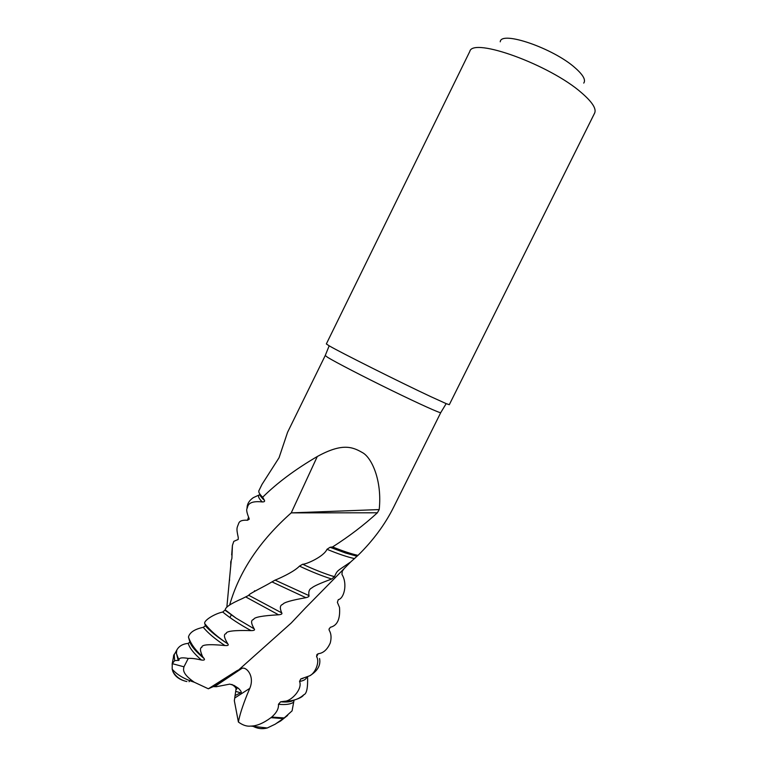 <?xml version="1.0" encoding="UTF-8"?>
<svg xmlns="http://www.w3.org/2000/svg" width="767" height="767" viewBox="0 0 767 767"><rect width="100%" height="100%" fill="white"/><g stroke="black" fill="none" stroke-linecap="round" stroke-linejoin="round"><path stroke-width="1.15" d="M446.183 403.634L449.299 404.698L594.617 113.123C596.621 108.818 592.287 102.069 581.635 92.865C549.929 64.792 472.673 36.902 469.797 51.437L326.339 343.932L329.177 345.812C339.954 352.178 400.24 382.359 430.623 396.568L446.183 403.634L440.747 412.617C440.699 413.566 419.491 404.027 391.477 390.345C363.5 376.683 335.284 362.072 327.701 357.384L325.237 355.533L287.587 432.252L279.044 457.746L262.007 484.389L258.92 490.679C258.316 492.011 259.562 494.197 262.659 497.237L264.442 500.314C264.989 501.426 264.251 501.963 262.218 501.925C246.658 500.237 247.962 507.294 247.06 508.444C246.226 509.787 246.859 512.998 248.968 518.089L249.237 519.182L247.501 520.256C242.487 519.911 239.572 520.908 238.748 523.257C237.051 528.003 236.025 527.533 238.269 537.562L238.201 539.431L233.791 541.368L232.42 545.442L231.883 558.472L230.762 561.847L230.733 566.516M294.058 700.118L292.083 710.856L284.202 717.941L271.71 717.068C276.599 712.773 278.852 708.516 278.45 704.279L280.607 701.805L284.902 701.211C290.875 701.259 302.917 689.274 299.533 681.403L300.827 678.91L309.705 675.794C315.199 673.33 320.06 661.806 316.579 656.667L316.915 654.558L318.257 653.714C323.3 653.177 327.298 649.611 330.251 642.995C331.574 637.847 331.239 633.638 329.254 630.369L329.024 629.093L330.424 627.262C337.346 625.584 340.375 618.969 339.503 607.397L337.375 602.344L338.295 599.641C343.875 598.691 347.566 584.607 342.465 575.327L341.938 574.397L342.274 571.194L344.699 567.887M307.577 677.002C307.922 688.028 306.637 693.962 303.742 694.787C302.917 696.302 300.741 697.721 297.193 699.025M264.922 727.96L267.252 727.988L275.171 724.211L284.202 717.941M440.747 412.617L393.644 507.169C385.015 524.455 373.126 540.534 357.988 555.385L350.692 561.952C336.617 571.674 337.614 569.833 334.508 576.621L331.699 579.008C320.136 583.284 313.511 586.266 311.805 587.963C309.274 589.056 308.334 591.606 308.996 595.623C309.35 596.39 308.324 597.081 305.918 597.694C291.489 600.216 283.761 602.44 282.735 604.377C279.936 605.23 279.61 608.068 281.738 612.9C282.467 613.878 281.403 614.511 278.555 614.798C262.276 615.69 253.973 617.243 253.637 619.448C250.761 620.11 250.943 623.245 254.174 628.844C255.181 630.023 254.136 630.618 251.049 630.618C234.175 630.129 225.872 631.136 226.15 633.638C223.398 634.146 223.935 637.54 227.77 643.81L227.799 643.849C228.95 645.2 227.981 645.756 224.904 645.526C209.142 644.002 201.472 644.596 201.884 647.31C199.756 647.77 200.024 650.924 202.68 656.753L204.108 658.546C205.057 659.888 204.156 660.377 201.433 660.023C195.71 658.68 191.319 658.144 188.26 658.431L183.965 666.811C183.773 668.651 180.801 672.908 194.281 682.227L208.346 688.785L237.176 670.579L241.461 668.671C245.363 665.641 255.267 675.353 249.783 688.363L247.06 694.825C242.468 706.321 239.582 715.39 238.403 722.035C242.794 725.246 246.926 726.598 250.819 726.081C256.6 726.081 263.321 723.271 270.972 717.663L271.71 717.068M238.403 722.035L234.338 700.722L236.217 687.731L231.893 684.423M266.945 728.075C261.892 729.302 257.05 728.592 252.401 725.946M173.447 656.044L176.774 650.138C178.855 646.169 182.671 643.916 188.231 643.369L189.909 641.979M183.428 680.588C178.174 678.737 174.675 675.708 172.901 671.518L172.182 669.15L172.249 663.656L174.636 660.665L179.018 660.262C178.663 657.856 181.741 657.242 188.26 658.431M247.06 508.444C246.955 504.264 249.016 500.678 253.254 497.687L260.176 494.485M254.232 591.501L254.615 590.734M208.346 688.785L213.226 686.638L216.38 686.714L229.745 684.126L234.04 685.41L238.527 688.383C241.231 691.201 241.931 692.668 240.617 692.802L235.009 695.583M583.745 83.095C585.969 79.998 583.169 74.984 575.365 68.062C553.544 48.273 500.784 30.258 500.237 41.821M262.659 497.237C277.088 482.942 295.295 469.366 317.298 456.509C341.785 443.058 352.12 446.624 362.158 452.453C371.487 457.046 382.33 480.391 379.195 509.576L377.374 512.787C364.028 525.04 349.1 536.421 332.581 546.938C342.859 551.08 351.334 553.889 357.988 555.385M229.582 579.507L229.448 580.916M317.298 456.509L291.23 512.874L377.374 512.787M229.678 604.923C239.246 571.482 259.764 540.793 291.23 512.874L379.195 509.576M234.012 685.64L236.687 689.207M239.112 669.514L291.211 623.025L306.254 607.1M203.964 658.354C196.112 651.806 191.376 646.178 189.727 641.471L188.461 637.051C189.679 632.411 194.626 629.161 203.284 627.32L205.364 625.786L204.866 623.772C202.948 621.049 214.022 613.859 222.727 612.028L225.23 609.89C225.249 607.291 230.877 603.562 242.123 598.682L248.824 595.326C248.086 594.157 263.733 586.918 271.969 581.894L275.085 580.12C276.312 579.737 293.665 572.355 299.475 566.113L302.668 564.244C305.86 564.512 323.885 556.66 326.982 549.297L330.078 547.274L332.581 546.938M186.889 681.547L186.717 681.508C180.638 680.204 176.036 676.877 172.901 671.518M276.523 723.291L280.684 720.942L287.635 715.419M283.272 718.621L270.972 717.663M174.636 660.665L174.195 654.241M189.065 681.738L189.88 680.434M237.319 539.891L238.201 539.412M247.501 520.256L248.518 517.255M262.218 501.925C258.431 498.109 257.568 495.674 259.649 494.638M264.203 499.883L259.879 494.073M240.617 692.802L236.15 691.489M249.783 688.363L234.817 697.951M237.176 670.579L213.226 686.638M237.252 687.51L235.651 687.059M357.048 556.161L345.323 552.94L330.078 547.274M172.249 663.656L183.965 666.811M178.241 660.56L176.084 651.95M179.018 660.262L176.41 653.465L176.468 651.308M188.231 643.369C189.497 647.952 193.898 653.503 201.433 660.023M224.904 645.526C215 638.94 207.799 632.871 203.284 627.32M205.364 625.786C210.148 631.231 217.627 637.243 227.799 643.849C217.675 637.281 210.177 631.174 205.307 625.536M251.049 630.618C239.649 624.396 230.205 618.202 222.727 612.028M254.174 628.844L235.996 618.106L225.22 610.302M278.555 614.798L245.948 597.052M281.738 612.9L248.824 595.326M305.918 597.694L271.969 581.894M308.996 595.623L275.085 580.12M331.699 579.008C322.092 576.007 311.344 571.703 299.475 566.113M334.508 576.755L331.162 575.701C322.533 572.872 313.032 569.056 302.668 564.244M354.642 558.616C347.47 557.053 338.247 553.947 326.982 549.297M329.005 629.295L329.254 630.369M318.152 653.733L316.579 656.667M306.685 677.405C305.784 679.533 303.396 680.866 299.533 681.403M278.45 704.279C285.727 704.988 290.798 704.269 293.656 702.131M275.171 724.211L282.314 719.302M250.819 726.081L267.252 727.988M173.908 654.817L172.115 664.184M329.177 345.812L325.237 355.533M231.183 561.08L226.85 607.196M232.42 545.442L231.682 554.934M249.237 519.182L248.786 517.763M264.442 500.314L262.726 498.723C260.281 496.019 259.419 494.59 260.128 494.427M350.692 561.952L304.739 608.691M241.461 668.671L214.779 686.532M238.527 688.383L236.217 687.731M229.908 617.54L231.394 614.808M356.923 556.248L345.323 552.94L357.796 555.557M172.182 669.15C176.937 674.72 184.301 679.083 194.281 682.227M176.41 651.499L176.41 653.465L176.774 650.138M204.108 658.546C196.151 651.921 191.414 646.456 189.9 642.161M202.68 656.753L199.315 653.522C193.917 648.125 190.293 642.631 188.461 637.051M227.77 643.81C217.886 637.319 210.254 630.647 204.866 623.772M225.22 610.359L235.996 618.106L225.23 609.89M334.508 576.774L331.162 575.701L334.508 576.621M319.571 658.527C320.884 665.257 317.596 671.01 309.705 675.794M300.827 678.91L302.955 678.479M303.742 694.787C299.159 699.063 292.879 701.211 284.902 701.211M280.607 701.805C287.059 702.361 291.47 701.805 293.819 700.137"/></g></svg>
